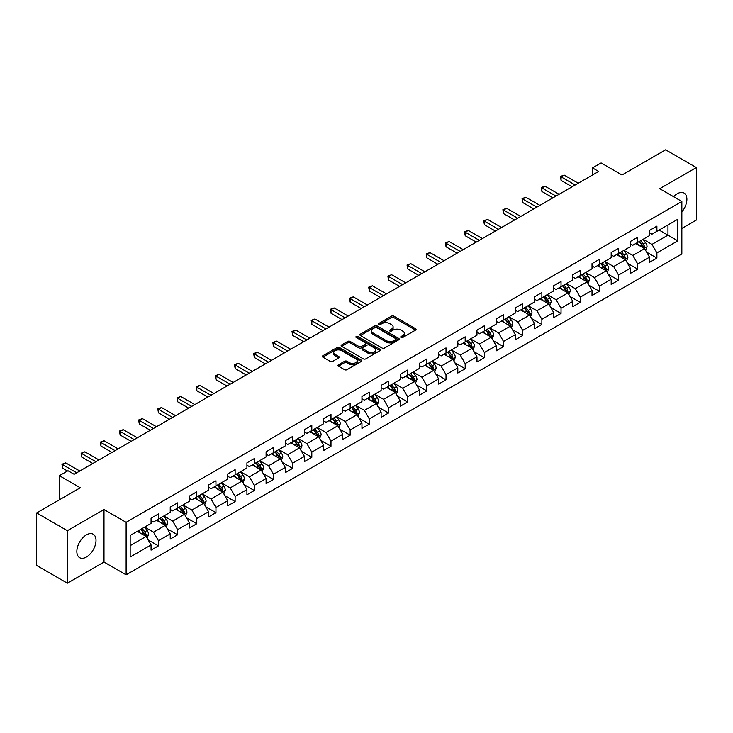 <?xml version="1.0" encoding="UTF-8"?>
<svg xmlns="http://www.w3.org/2000/svg" width="733" height="733" viewBox="0 0 733 733"><rect width="100%" height="100%" fill="white"/><g stroke="black" fill="none" stroke-linecap="round" stroke-linejoin="round"><path stroke-width="1.1" d="M401.07 337.501A1.191 0.687 0 0 0 402.756 337.501L415.574 330.097A1.704 0.98 0 0 0 416.069 329.401A1.704 0.98 0 0 0 415.574 328.705L393.859 316.17A1.704 0.98 0 0 0 391.449 316.17L378.631 323.574A1.191 0.687 0 0 0 378.283 324.059A1.191 0.687 0 0 0 378.631 324.545A1.191 0.687 0 0 0 380.317 324.545L381.975 323.592A5.461 3.152 0 0 1 389.699 323.592L391.504 324.637A5.461 3.152 0 0 1 393.108 326.863A5.461 3.152 0 0 1 391.504 329.09L389.846 330.052A1.191 0.687 0 0 0 389.498 330.537A1.191 0.687 0 0 0 389.846 331.023A1.191 0.687 0 0 0 391.541 331.023L393.2 330.07A5.461 3.152 0 0 1 400.914 330.07L402.729 331.114A5.461 3.152 0 0 1 404.323 333.341A5.461 3.152 0 0 1 402.729 335.567L401.07 336.529A1.191 0.687 0 0 0 400.722 337.015A1.191 0.687 0 0 0 401.07 337.501L401.07 336.529M86.421 557.007A13.561 7.825 120 0 0 95.281 545.059A13.561 7.825 120 0 0 93.201 534.201A13.561 7.825 120 0 0 86.421 534.87A13.561 7.825 120 0 0 77.57 546.818A13.561 7.825 120 0 0 79.64 557.676A13.561 7.825 120 0 0 86.421 557.007M681.846 211.919A13.561 7.825 120 0 0 684.081 193.063A13.561 7.825 120 0 0 677.301 193.732A13.561 7.825 120 0 0 673.618 196.71M338.49 364.787A1.704 0.98 0 0 0 337.995 365.483A1.704 0.98 0 0 0 338.49 366.179L344.583 369.698A1.704 0.98 0 0 0 346.993 369.698L361.232 361.479A1.704 0.98 0 0 0 361.726 360.783A1.704 0.98 0 0 0 361.232 360.086L339.516 347.543A1.704 0.98 0 0 0 337.107 347.543L322.868 355.762A1.704 0.98 0 0 0 322.373 356.458A1.704 0.98 0 0 0 322.868 357.154L330.226 361.406A1.704 0.98 0 0 0 332.645 361.406L338.728 357.887A1.704 0.98 0 0 0 339.232 357.191A1.704 0.98 0 0 0 338.728 356.495L335.082 354.387A4.563 2.639 0 0 1 333.744 352.527A4.563 2.639 0 0 1 336.566 350.09A4.563 2.639 0 0 1 341.541 350.667L355.835 358.913A4.563 2.639 0 0 1 357.173 360.783A4.563 2.639 0 0 1 354.351 363.211A4.563 2.639 0 0 1 349.375 362.643L346.993 361.268A1.704 0.98 0 0 0 344.583 361.268L338.49 364.787L338.49 366.179L344.583 362.688L344.583 361.268M681.846 228.43L696.35 220.056L696.35 167.545L665.628 149.807L621.996 174.995L601.106 162.937L592.502 167.903L598.65 171.449L74.134 474.278L67.986 470.733L59.382 475.699L59.382 499.824M67.372 530.683L67.372 583.193L103.994 562.046L103.994 509.536L67.372 530.683L36.65 512.944L80.282 487.757L59.382 475.699M103.994 509.536L126.122 522.308L681.846 201.465L681.846 253.966L126.122 574.819L126.122 522.308M696.35 167.545L659.727 188.693L681.846 201.465M382.095 348.038A1.704 0.98 0 0 0 384.513 348.038L398.743 339.819A1.704 0.98 0 0 0 399.247 339.122A1.704 0.98 0 0 0 398.743 338.426L377.037 325.892A1.704 0.98 0 0 0 374.618 325.892L360.389 334.101A1.704 0.98 0 0 0 359.885 334.798A1.704 0.98 0 0 0 360.389 335.494L382.095 348.038M356.705 337.757A1.191 0.687 0 0 1 357.915 337.931L379.969 350.658L365.758 358.868A1.704 0.98 0 0 1 363.339 358.868L341.624 346.324L341.624 344.931A1.704 0.98 0 0 0 341.129 345.628A1.704 0.98 0 0 0 341.624 346.324M341.624 344.931L347.717 341.422A1.704 0.98 0 0 1 350.136 341.422L358.941 346.498A1.704 0.98 0 0 0 361.351 346.498L365.391 344.171A1.704 0.98 0 0 0 365.895 343.475A1.704 0.98 0 0 0 365.391 342.778L356.22 337.482A1.191 0.687 0 0 1 355.871 336.997A1.191 0.687 0 0 1 356.614 336.355A1.191 0.687 0 0 1 357.915 336.511L379.987 349.256A1.704 0.98 0 0 1 380.491 349.953A1.704 0.98 0 0 1 379.987 350.649L379.987 349.256M67.372 583.193L36.65 565.455L36.65 512.944M148.176 539.946L158.438 545.865L158.438 540.688L170.239 533.881L170.239 539.057L177.615 534.797L177.615 529.62L189.407 522.812L189.407 527.989L196.783 523.729L196.783 518.552L208.584 511.744L208.584 516.921L215.951 512.66L215.951 507.483L227.752 500.676L227.752 505.852L235.128 501.592L235.128 496.415L246.92 489.607L246.92 494.784L254.296 490.524L254.296 485.347L266.097 478.539L266.097 483.716L273.464 479.455L273.464 474.278L285.265 467.462L285.265 472.648L292.641 468.387L292.641 463.21L304.442 456.393L304.442 461.579L311.809 457.319L311.809 452.142L323.61 445.325L323.61 450.511L330.986 446.25L330.986 441.074L342.778 434.257L342.778 439.443L350.154 435.182L350.154 430.005L361.955 423.188L361.955 428.374L369.322 424.114L369.322 418.937L381.123 412.12L381.123 417.306L388.499 413.046L388.499 407.869L400.3 401.052L400.3 406.238L407.667 401.977L407.667 396.8L419.468 389.983L419.468 395.169L426.844 390.909L426.844 385.732L438.636 378.915L438.636 384.092L446.012 379.841L446.012 374.664L457.813 367.847L457.813 373.024L465.18 368.772L465.18 363.595L476.981 356.779L476.981 361.955L484.357 357.704L484.357 352.518L496.159 345.71L496.159 350.887L503.525 346.636L503.525 341.45L515.326 334.642L515.326 339.819L522.702 335.567L522.702 330.381L534.494 323.574L534.494 328.75L541.87 324.499L541.87 319.313L553.672 312.505L553.672 317.682L561.038 313.431L561.038 308.245L572.84 301.437L572.84 306.614L580.215 302.363L580.215 297.177L592.017 290.369L592.017 295.546L599.383 291.294L599.383 286.108L611.185 279.3L611.185 284.477L618.56 280.226L618.56 275.04L630.353 268.232L630.353 273.409L637.728 269.158L637.728 263.972L649.53 257.164L649.53 262.341L656.896 258.08L656.896 252.903L677.796 240.845L677.796 219.277L667.965 224.949L667.965 235.165L677.796 240.845M158.438 545.865L151.062 550.126L151.062 544.949L130.172 557.007L130.172 535.438L151.062 523.38L151.062 518.194L158.438 513.943L158.438 519.12L170.239 512.312L170.239 507.126L177.615 502.875L177.615 508.051L189.407 501.235L189.407 496.058L196.783 491.806L196.783 496.983L208.584 490.166L208.584 484.989L215.951 480.738L215.951 485.915L227.752 479.098L227.752 473.921L235.128 469.661L235.128 474.847L246.92 468.03L246.92 462.853L254.296 458.592L254.296 463.778L266.097 456.961L266.097 451.785L273.464 447.524L273.464 452.71L285.265 445.893L285.265 440.716L292.641 436.456L292.641 441.642L304.442 434.825L304.442 429.648L311.809 425.387L311.809 430.573L323.61 423.756L323.61 418.58L330.986 414.319L330.986 419.505L342.778 412.688L342.778 407.511L350.154 403.251L350.154 408.437L361.955 401.62L361.955 396.443L369.322 392.182L369.322 397.368L381.123 390.552L381.123 385.375L388.499 381.114L388.499 386.3L400.3 379.483L400.3 374.306L407.667 370.046L407.667 375.223L419.468 368.415L419.468 363.238L426.844 358.978L426.844 364.154L438.636 357.347L438.636 352.17L446.012 347.909L446.012 353.086L457.813 346.278L457.813 341.102L465.18 336.841L465.18 342.018L476.981 335.21L476.981 330.033L484.357 325.773L484.357 330.95L496.159 324.142L496.159 318.965L503.525 314.704L503.525 319.881L515.326 313.073L515.326 307.897L522.702 303.636L522.702 308.813L534.494 302.005L534.494 296.828L541.87 292.568L541.87 297.745L553.672 290.937L553.672 285.76L561.038 281.499L561.038 286.676L572.84 279.869L572.84 274.683L580.215 270.431L580.215 275.608L592.017 268.8L592.017 263.614L599.383 259.363L599.383 264.54L611.185 257.732L611.185 252.546L618.56 248.295L618.56 253.471L630.353 246.664L630.353 241.478L637.728 237.226L637.728 242.403L649.53 235.595L649.53 230.409L656.896 226.158L656.896 231.335L677.796 219.277M156.468 520.256L165.319 525.359L153.527 532.176L144.676 527.064M151.062 520.54L153.527 521.96L158.438 519.12M153.527 532.176L158.438 540.688M165.319 525.359L170.239 533.881M175.645 509.188L184.496 514.291L172.695 521.108L163.844 515.995M170.239 509.472L172.695 510.892L177.615 508.051M172.695 521.108L177.615 529.62M184.496 514.291L189.407 522.812M194.813 498.119L203.664 503.223L191.863 510.04L183.021 504.927M189.407 498.403L191.863 499.824L196.783 496.983M191.863 510.04L196.783 518.552M203.664 503.223L208.584 511.744M213.99 487.051L222.832 492.155L211.04 498.971L202.189 493.859M208.584 487.335L211.04 488.755L215.951 485.915M211.04 498.971L215.951 507.483M222.832 492.155L227.752 500.676M233.158 475.983L242.009 481.086L230.208 487.903L221.357 482.79M227.752 476.267L230.208 477.687L235.128 474.847M230.208 487.903L235.128 496.415M242.009 481.086L246.92 489.607M252.326 464.914L261.177 470.018L249.385 476.835L240.534 471.722M246.92 465.198L249.385 466.619L254.296 463.778M249.385 476.835L254.296 485.347M261.177 470.018L266.097 478.539M271.503 453.846L280.354 458.95L268.553 465.767L259.702 460.654M266.097 454.13L268.553 455.541L273.464 452.71M268.553 465.767L273.464 474.278M280.354 458.95L285.265 467.462M290.671 442.778L299.522 447.881L287.721 454.698L278.879 449.586M285.265 443.062L287.721 444.473L292.641 441.642M287.721 454.698L292.641 463.21M299.522 447.881L304.442 456.393M309.848 431.71L318.69 436.813L306.898 443.63L298.047 438.517M304.442 431.994L306.898 433.405L311.809 430.573M306.898 443.63L311.809 452.142M318.69 436.813L323.61 445.325M329.016 420.641L337.867 425.745L326.066 432.562L317.215 427.449M323.61 420.925L326.066 422.336L330.986 419.505M326.066 432.562L330.986 441.074M337.867 425.745L342.778 434.257M348.184 409.564L357.035 414.676L345.243 421.484L336.392 416.381M342.778 409.848L345.243 411.268L350.154 408.437M345.243 421.484L350.154 430.005M357.035 414.676L361.955 423.188M367.361 398.495L376.212 403.608L364.411 410.416L355.56 405.312M361.955 398.779L364.411 400.2L369.322 397.368M364.411 410.416L369.322 418.937M376.212 403.608L381.123 412.12M386.529 387.427L395.38 392.54L383.579 399.348L374.737 394.244M381.123 387.711L383.579 389.131L388.499 386.3M383.579 399.348L388.499 407.869M395.38 392.54L400.3 401.052M405.706 376.359L414.548 381.472L402.756 388.279L393.905 383.176M400.3 376.643L402.756 378.063L407.667 375.223M402.756 388.279L407.667 396.8M414.548 381.472L419.468 389.983M424.874 365.291L433.725 370.403L421.924 377.211L413.073 372.107M419.468 365.575L421.924 366.995L426.844 364.154M421.924 377.211L426.844 385.732M433.725 370.403L438.636 378.915M444.042 354.222L452.893 359.335L441.101 366.143L432.25 361.039M438.636 354.506L441.101 355.926L446.012 353.086M441.101 366.143L446.012 374.664M452.893 359.335L457.813 367.847M463.219 343.154L472.07 348.267L460.269 355.074L451.418 349.971M457.813 343.438L460.269 344.858L465.18 342.018M460.269 355.074L465.18 363.595M472.07 348.267L476.981 356.779M482.387 332.086L491.238 337.198L479.437 344.006L470.595 338.903M476.981 332.37L479.437 333.79L484.357 330.95M479.437 344.006L484.357 352.518M491.238 337.198L496.159 345.71M501.564 321.017L510.406 326.13L498.614 332.938L489.763 327.834M496.159 321.301L498.614 322.722L503.525 319.881M498.614 332.938L503.525 341.45M510.406 326.13L515.326 334.642M520.732 309.949L529.583 315.062L517.782 321.869L508.931 316.766M515.326 310.233L517.782 311.653L522.702 308.813M517.782 321.869L522.702 330.381M529.583 315.062L534.494 323.574M539.9 298.881L548.751 303.993L536.959 310.801L528.108 305.698M534.494 299.165L536.959 300.585L541.87 297.745M536.959 310.801L541.87 319.313M548.751 303.993L553.672 312.505M559.077 287.812L567.928 292.925L556.127 299.733L547.276 294.629M553.672 288.096L556.127 289.517L561.038 286.676M556.127 299.733L561.038 308.245M567.928 292.925L572.84 301.437M578.245 276.744L587.096 281.857L575.295 288.665L566.453 283.552M572.84 277.028L575.295 278.448L580.215 275.608M575.295 288.665L580.215 297.177M587.096 281.857L592.017 290.369M597.422 265.676L606.264 270.789L594.472 277.596L585.621 272.484M592.017 265.96L594.472 267.38L599.383 264.54M594.472 277.596L599.383 286.108M606.264 270.789L611.185 279.3M616.59 254.608L625.441 259.72L613.64 266.528L604.789 261.415M611.185 254.892L613.64 256.312L618.56 253.471M613.64 266.528L618.56 275.04M625.441 259.72L630.353 268.232M635.758 243.539L644.609 248.652L632.817 255.46L623.966 250.347M630.353 243.823L632.817 245.243L637.728 242.403M632.817 255.46L637.728 263.972M644.609 248.652L649.53 257.164M659.114 230.061L667.965 235.165L651.985 244.391L643.134 239.279M649.53 232.755L651.985 234.175L656.896 231.335M651.985 244.391L656.896 252.903M103.994 562.046L126.122 574.819M592.502 167.903L592.502 174.995M130.172 545.654L146.151 536.428L137.3 531.324M146.151 536.428L151.062 544.949M646.643 252.161L656.896 258.08M627.466 263.229L637.728 269.158M608.298 274.298L618.56 280.226M589.121 285.366L599.383 291.294M569.953 296.434L580.215 302.363M550.785 307.503L561.038 313.431M531.608 318.571L541.87 324.499M512.44 329.639L522.702 335.567M493.263 340.708L503.525 346.636M474.095 351.776L484.357 357.704M454.927 362.844L465.18 368.772M435.75 373.912L446.012 379.841M416.582 384.981L426.844 390.909M397.405 396.049L407.667 401.977M378.237 407.117L388.499 413.046M359.069 418.186L369.322 424.114M339.892 429.254L350.154 435.182M320.724 440.322L330.986 446.25M301.547 451.4L311.809 457.319M282.379 462.468L292.641 468.387M263.211 473.536L273.464 479.455M244.034 484.605L254.296 490.524M224.866 495.673L235.128 501.592M205.689 506.741L215.951 512.66M186.521 517.81L196.783 523.729M167.353 528.878L177.615 534.797M401.547 337.666L402.729 336.988A5.461 3.152 0 0 0 404.323 334.761L404.323 333.341M393.108 326.863L393.108 328.283A5.461 3.152 0 0 1 391.504 330.51L390.322 331.188M415.547 330.116L393.859 317.591A1.704 0.98 0 0 0 391.449 317.591L379.108 324.719M398.725 339.828L377.037 327.303A1.704 0.98 0 0 0 374.618 327.303L360.407 335.512M395.728 339.608A1.191 0.687 0 0 0 396.077 339.122A1.191 0.687 0 0 0 395.728 338.637L376.67 327.633A1.191 0.687 0 0 0 374.984 327.633L373.234 328.641A5.461 3.152 0 0 0 371.631 330.867A5.461 3.152 0 0 0 373.234 333.094L386.264 340.616A5.461 3.152 0 0 0 393.978 340.616L395.728 339.608L395.728 341.028A1.191 0.687 0 0 0 396.077 340.543L396.077 339.122M371.631 330.867L371.631 332.287A5.461 3.152 0 0 0 373.234 334.514L373.234 333.094M395.728 341.028L393.978 342.036A5.461 3.152 0 0 1 386.264 342.036L373.234 334.514M341.651 346.343L347.717 342.833L347.717 341.422M365.895 343.475L365.895 344.895A1.704 0.98 0 0 1 365.391 345.591L361.351 347.918A1.704 0.98 0 0 1 358.941 347.918L350.136 342.833A1.704 0.98 0 0 0 347.717 342.833M368.076 351.776A4.563 2.639 0 0 0 373.051 352.353A4.563 2.639 0 0 0 375.864 349.916A4.563 2.639 0 0 0 374.526 348.056L369.496 345.142A1.704 0.98 0 0 0 367.077 345.142L363.037 347.479A1.704 0.98 0 0 0 362.542 348.175A1.704 0.98 0 0 0 363.037 348.871L368.076 351.776L368.076 353.196A4.563 2.639 0 0 0 373.051 353.764A4.563 2.639 0 0 0 375.864 351.336L375.864 349.916M362.542 348.175L362.542 349.595A1.704 0.98 0 0 0 363.037 350.292L363.037 348.871M368.076 353.196L363.037 350.292M357.173 360.783L357.173 362.203A4.563 2.639 0 0 1 354.351 364.631A4.563 2.639 0 0 1 349.375 364.063L346.993 362.688A1.704 0.98 0 0 0 344.583 362.688M333.744 352.527L333.744 353.947A4.563 2.639 0 0 0 335.082 355.807L335.082 354.387M338.71 357.906L335.082 355.807M361.204 361.488L339.516 348.963A1.704 0.98 0 0 0 337.107 348.963L322.896 357.173L322.868 355.762M645.581 250.329L647.047 246.645A4.609 2.657 -120 0 0 645.571 242.724L643.033 239.343M638.617 245.189L636.895 242.889M643.895 248.24L644.554 246.847A4.609 2.657 -120 0 0 643.235 244.071L640.706 240.69M639.552 241.349L642.365 245.106A2.346 1.356 60 0 1 642.786 245.821L644.554 246.847M639.231 241.542L641.769 244.923A4.609 2.657 60 0 1 643.079 247.69M575.176 185L561.084 176.864L564.153 175.086L578.245 183.232M572.106 186.778L561.084 180.41L561.084 176.864L560.406 176.47L564.153 175.086M561.084 180.41L560.406 176.47M626.413 261.397L627.869 257.714A4.609 2.657 -120 0 0 626.403 253.792L623.865 250.411M619.44 256.257L617.717 253.957M624.727 259.308L625.386 257.915A4.609 2.657 -120 0 0 624.067 255.139L621.529 251.758M620.375 252.418L623.187 256.174A2.346 1.356 60 0 1 623.618 256.889L625.386 257.915M620.054 252.61L622.592 255.991A4.609 2.657 60 0 1 623.911 258.767M607.236 272.465L608.702 268.782A4.609 2.657 -120 0 0 607.236 264.86L604.698 261.479M600.272 267.325L598.549 265.025M605.559 270.376L606.218 268.984A4.609 2.657 -120 0 0 604.899 266.207L602.361 262.826M601.207 263.486L604.019 267.243A2.346 1.356 60 0 1 604.45 267.957L606.218 268.984M600.886 263.678L603.424 267.059A4.609 2.657 60 0 1 604.743 269.836M556.008 196.068L541.907 187.932L544.976 186.164L559.077 194.3M552.929 197.846L541.907 191.478L541.907 187.932L541.229 187.547L544.976 186.164M541.907 191.478L541.229 187.547M536.831 207.137L522.739 199L525.808 197.232L539.9 205.368M533.761 208.914L522.739 202.546L522.739 199L522.061 198.616L525.808 197.232M522.739 202.546L522.061 198.616M588.068 283.534L589.534 279.85A4.609 2.657 -120 0 0 588.058 275.929L585.52 272.548M581.104 278.393L579.382 276.094M586.382 281.445L587.041 280.052A4.609 2.657 -120 0 0 585.722 277.276L583.184 273.895M582.039 274.554L584.852 278.311A2.346 1.356 60 0 1 585.273 279.026L587.041 280.052M581.709 274.747L584.247 278.128A4.609 2.657 60 0 1 585.566 280.904M568.9 294.602L570.356 290.919A4.609 2.657 -120 0 0 568.89 286.997L566.352 283.616M561.927 289.462L560.204 287.162M567.214 292.513L567.873 291.12A4.609 2.657 -120 0 0 566.554 288.344L564.016 284.963M562.862 285.632L565.674 289.379A2.346 1.356 60 0 1 566.105 290.094L567.873 291.12M562.541 285.815L565.079 289.196A4.609 2.657 60 0 1 566.398 291.972M549.723 305.67L551.189 301.987A4.609 2.657 -120 0 0 549.713 298.065L547.175 294.684M542.759 300.53L541.036 298.23M548.037 303.581L548.696 302.188A4.609 2.657 -120 0 0 547.377 299.412L544.848 296.031M543.694 296.7L546.506 300.457A2.346 1.356 60 0 1 546.928 301.162L548.696 302.188M543.373 296.883L545.911 300.264A4.609 2.657 60 0 1 547.221 303.041M517.663 218.205L503.562 210.069L506.64 208.3L520.732 216.437M514.584 219.982L503.562 213.615L503.562 210.069L502.893 209.684L506.64 208.3M503.562 213.615L502.893 209.684M498.486 229.273L484.394 221.137L487.463 219.369L501.564 227.505M495.416 231.051L484.394 224.683L484.394 221.137L483.716 220.752L487.463 219.369M484.394 224.683L483.716 220.752M479.318 240.342L465.226 232.205L468.295 230.437L482.387 238.573M476.248 242.119L465.226 235.751L465.226 232.205L464.548 231.82L468.295 230.437M465.226 235.751L464.548 231.82M460.15 251.41L446.049 243.274L449.118 241.505L463.219 249.641M457.071 253.187L446.049 246.819L446.049 243.274L445.371 242.889L449.118 241.505M446.049 246.819L445.371 242.889M440.973 262.487L426.881 254.342L429.95 252.573L444.042 260.71M437.903 264.256L426.881 257.897L426.881 254.342L426.203 253.957L429.95 252.573M426.881 257.897L426.203 253.957M421.805 273.556L407.704 265.41L410.782 263.642L424.874 271.778M418.726 275.324L407.704 268.965L407.704 265.41L407.035 265.025L410.782 263.642M407.704 268.965L407.035 265.025M402.628 284.624L388.536 276.478L391.605 274.71L405.706 282.846M399.558 286.392L388.536 280.033L388.536 276.478L387.858 276.094L391.605 274.71M388.536 280.033L387.858 276.094M383.46 295.692L369.368 287.547L372.437 285.778L386.529 293.915M380.39 297.461L369.368 291.102L369.368 287.547L368.69 287.162L372.437 285.778M369.368 291.102L368.69 287.162M364.292 306.761L350.191 298.615L353.26 296.847L367.361 304.983M361.213 308.529L350.191 302.17L350.191 298.615L349.513 298.23L353.26 296.847M350.191 302.17L349.513 298.23M345.115 317.829L331.023 309.683L334.092 307.915L348.184 316.051M342.045 319.597L331.023 313.238L331.023 309.683L330.345 309.299L334.092 307.915M331.023 313.238L330.345 309.299M325.947 328.897L311.846 320.761L314.924 318.983L329.016 327.12M322.868 330.665L311.846 324.307L311.846 320.761L311.177 320.367L314.924 318.983M311.846 324.307L311.177 320.367M306.77 339.965L292.678 331.829L295.747 330.052L309.848 338.188M303.7 341.734L292.678 335.375L292.678 331.829L292 331.435L295.747 330.052M292.678 335.375L292 331.435M287.602 351.034L273.51 342.897L276.579 341.12L290.671 349.256M284.532 352.802L273.51 346.443L273.51 342.897L272.832 342.503L276.579 341.12M273.51 346.443L272.832 342.503M268.434 362.102L254.333 353.966L257.402 352.188L271.503 360.324M265.355 363.87L254.333 357.512L254.333 353.966L253.655 353.572L257.402 352.188M254.333 357.512L253.655 353.572M249.257 373.17L235.165 365.034L238.234 363.256L252.326 371.393M246.187 374.939L235.165 368.58L235.165 365.034L234.487 364.64L238.234 363.256M235.165 368.58L234.487 364.64M230.089 384.239L215.988 376.102L219.066 374.325L233.158 382.461M227.01 386.016L215.988 379.648L215.988 376.102L215.319 375.708L219.066 374.325M215.988 379.648L215.319 375.708M210.912 395.307L196.82 387.171L199.889 385.393L213.99 393.529M207.842 397.084L196.82 390.716L196.82 387.171L196.142 386.777L199.889 385.393M196.82 390.716L196.142 386.777M191.744 406.375L177.652 398.239L180.721 396.461L194.813 404.598M188.674 408.153L177.652 401.785L177.652 398.239L176.974 397.845L180.721 396.461M177.652 401.785L176.974 397.845M172.576 417.444L158.475 409.307L161.544 407.53L175.645 415.666M169.497 419.221L158.475 412.853L158.475 409.307L157.797 408.913L161.544 407.53M158.475 412.853L157.797 408.913M530.555 316.738L532.011 313.055A4.609 2.657 -120 0 0 530.545 309.134L528.007 305.753M523.582 311.598L521.859 309.299M528.869 314.649L529.528 313.257A4.609 2.657 -120 0 0 528.209 310.48L525.671 307.1M524.516 307.768L527.329 311.525A2.346 1.356 60 0 1 527.76 312.231L529.528 313.257M524.196 307.952L526.734 311.333A4.609 2.657 60 0 1 528.053 314.109M511.377 327.807L512.843 324.123A4.609 2.657 -120 0 0 511.377 320.202L508.839 316.821M504.414 322.667L502.691 320.367M509.701 325.718L510.36 324.325A4.609 2.657 -120 0 0 509.041 321.549L506.503 318.168M505.349 318.837L508.161 322.593A2.346 1.356 60 0 1 508.592 323.299L510.36 324.325M505.028 319.02L507.566 322.401A4.609 2.657 60 0 1 508.885 325.177M492.21 338.875L493.675 335.192A4.609 2.657 -120 0 0 492.2 331.27L489.662 327.889M485.246 333.735L483.523 331.435M490.524 336.786L491.183 335.393A4.609 2.657 -120 0 0 489.864 332.626L487.326 329.236M486.181 329.905L488.993 333.662A2.346 1.356 60 0 1 489.415 334.367L491.183 335.393M485.851 330.088L488.389 333.469A4.609 2.657 60 0 1 489.708 336.245M473.042 349.943L474.498 346.26A4.609 2.657 -120 0 0 473.032 342.338L470.494 338.958M466.069 344.803L464.346 342.503M471.356 347.854L472.015 346.462A4.609 2.657 -120 0 0 470.696 343.695L468.158 340.304M467.003 340.973L469.816 344.73A2.346 1.356 60 0 1 470.247 345.435L472.015 346.462M466.683 341.157L469.221 344.537A4.609 2.657 60 0 1 470.54 347.314M453.864 361.012L455.33 357.328A4.609 2.657 -120 0 0 453.855 353.407L451.317 350.026M446.901 355.871L445.178 353.572M452.179 358.923L452.838 357.53A4.609 2.657 -120 0 0 451.519 354.763L448.99 351.373M447.836 352.042L450.648 355.798A2.346 1.356 60 0 1 451.07 356.504L452.838 357.53M447.515 352.225L450.053 355.615A4.609 2.657 60 0 1 451.363 358.382M434.696 372.08L436.153 368.406A4.609 2.657 -120 0 0 434.687 364.475L432.149 361.094M427.724 366.94L426.001 364.64M433.011 369.991L433.67 368.598A4.609 2.657 -120 0 0 432.351 365.831L429.813 362.441M428.658 363.11L431.471 366.866A2.346 1.356 60 0 1 431.902 367.581L433.67 368.598M428.338 363.293L430.876 366.683A4.609 2.657 60 0 1 432.195 369.45M415.519 383.148L416.985 379.474A4.609 2.657 -120 0 0 415.519 375.553L412.981 372.162M408.556 378.008L406.833 375.708M413.843 381.059L414.502 379.667A4.609 2.657 -120 0 0 413.183 376.899L410.645 373.509M409.49 374.178L412.303 377.935A2.346 1.356 60 0 1 412.734 378.649L414.502 379.667M409.17 374.361L411.708 377.752A4.609 2.657 60 0 1 413.027 380.519M396.351 394.226L397.817 390.542A4.609 2.657 -120 0 0 396.342 386.621L393.804 383.231M389.388 389.076L387.665 386.777M394.666 392.128L395.325 390.735A4.609 2.657 -120 0 0 394.006 387.968L391.468 384.578M390.322 385.246L393.135 389.003A2.346 1.356 60 0 1 393.557 389.718L395.325 390.735M389.993 385.43L392.531 388.82A4.609 2.657 60 0 1 393.85 391.587M377.183 405.294L378.64 401.611A4.609 2.657 -120 0 0 377.174 397.689L374.636 394.299M370.211 400.145L368.488 397.845M375.498 403.196L376.157 401.803A4.609 2.657 -120 0 0 374.838 399.036L372.3 395.646M371.145 396.315L373.958 400.071A2.346 1.356 60 0 1 374.389 400.786L376.157 401.803M370.825 396.498L373.363 399.888A4.609 2.657 60 0 1 374.682 402.655M358.006 416.362L359.472 412.679A4.609 2.657 -120 0 0 357.997 408.757L355.459 405.367M351.043 411.213L349.32 408.913M356.32 414.264L356.98 412.871A4.609 2.657 -120 0 0 355.661 410.104L353.132 406.714M351.977 407.383L354.79 411.14A2.346 1.356 60 0 1 355.212 411.854L356.98 412.871M351.657 407.566L354.195 410.956A4.609 2.657 60 0 1 355.505 413.724M338.838 427.431L340.295 423.747A4.609 2.657 -120 0 0 338.829 419.826L336.291 416.436M331.866 422.281L330.143 419.982M337.153 425.332L337.812 423.94A4.609 2.657 -120 0 0 336.493 421.173L333.955 417.783M332.8 418.451L335.613 422.208A2.346 1.356 60 0 1 336.044 422.923L337.812 423.94M332.48 418.635L335.018 422.025A4.609 2.657 60 0 1 336.337 424.792M319.661 438.499L321.127 434.816A4.609 2.657 -120 0 0 319.661 430.894L317.123 427.504M312.698 433.35L310.975 431.05M317.985 436.401L318.644 435.008A4.609 2.657 -120 0 0 317.325 432.241L314.787 428.851M313.632 429.52L316.445 433.276A2.346 1.356 60 0 1 316.876 433.991L318.644 435.008M313.312 429.703L315.85 433.093A4.609 2.657 60 0 1 317.169 435.86M300.493 449.567L301.959 445.884A4.609 2.657 -120 0 0 300.484 441.962L297.946 438.572M293.53 444.418L291.807 442.118M298.807 447.469L299.467 446.076A4.609 2.657 -120 0 0 298.148 443.309L295.61 439.919M294.464 440.588L297.277 444.345A2.346 1.356 60 0 1 297.699 445.059L299.467 446.076M294.135 440.771L296.673 444.161A4.609 2.657 60 0 1 297.992 446.928M281.325 460.636L282.782 456.952A4.609 2.657 -120 0 0 281.316 453.031L278.778 449.641M274.353 455.486L272.63 453.186M279.639 458.537L280.299 457.145A4.609 2.657 -120 0 0 278.98 454.378L276.442 450.987M275.287 451.656L278.1 455.413A2.346 1.356 60 0 1 278.531 456.128L280.299 457.145M274.967 451.84L277.505 455.23A4.609 2.657 60 0 1 278.824 457.997M262.148 471.704L263.614 468.021A4.609 2.657 -120 0 0 262.139 464.099L259.601 460.709M255.185 466.555L253.462 464.255M260.462 469.606L261.122 468.213A4.609 2.657 -120 0 0 259.803 465.446L257.274 462.056M256.119 462.725L258.932 466.481A2.346 1.356 60 0 1 259.354 467.196L261.122 468.213M255.799 462.908L258.337 466.298A4.609 2.657 60 0 1 259.647 469.065M242.98 482.772L244.437 479.089A4.609 2.657 -120 0 0 242.971 475.167L240.433 471.777M236.008 477.632L234.285 475.323M241.294 480.674L241.954 479.281A4.609 2.657 -120 0 0 240.635 476.514L238.097 473.124M236.942 473.793L239.755 477.55A2.346 1.356 60 0 1 240.186 478.264L241.954 479.281M236.622 473.976L239.16 477.366A4.609 2.657 60 0 1 240.479 480.133M223.803 493.84L225.269 490.157A4.609 2.657 -120 0 0 223.803 486.236L221.265 482.845M216.84 488.7L215.117 486.4M222.126 491.742L222.786 490.35A4.609 2.657 -120 0 0 221.467 487.582L218.929 484.192M217.774 484.861L220.587 488.618A2.346 1.356 60 0 1 221.018 489.332L222.786 490.35M217.454 485.044L219.992 488.435A4.609 2.657 60 0 1 221.311 491.202M204.635 504.909L206.101 501.225A4.609 2.657 -120 0 0 204.626 497.304L202.088 493.914M197.672 499.769L195.949 497.469M202.949 502.811L203.609 501.418A4.609 2.657 -120 0 0 202.29 498.651L199.752 495.261M198.606 495.929L201.419 499.686A2.346 1.356 60 0 1 201.841 500.401L203.609 501.418M198.276 496.113L200.815 499.503A4.609 2.657 60 0 1 202.134 502.27M185.467 515.977L186.924 512.294A4.609 2.657 -120 0 0 185.458 508.372L182.92 504.982M178.495 510.837L176.772 508.537M183.781 513.879L184.441 512.486A4.609 2.657 -120 0 0 183.122 509.719L180.584 506.338M179.429 506.998L182.242 510.754A2.346 1.356 60 0 1 182.673 511.469L184.441 512.486M179.109 507.181L181.647 510.571A4.609 2.657 60 0 1 182.966 513.338M166.29 527.045L167.756 523.362A4.609 2.657 -120 0 0 166.281 519.44L163.743 516.05M159.327 521.905L157.604 519.605M164.604 524.956L165.264 523.554A4.609 2.657 -120 0 0 163.945 520.787L161.416 517.406M160.261 518.066L163.074 521.823A2.346 1.356 60 0 1 163.496 522.537L165.264 523.554M159.941 518.249L162.479 521.639A4.609 2.657 60 0 1 163.789 524.407M153.399 428.512L139.307 420.375L142.376 418.598L156.468 426.734M150.329 430.289L139.307 423.921L139.307 420.375L138.629 419.982L142.376 418.598M139.307 423.921L138.629 419.982M134.231 439.58L120.13 431.444L123.208 429.666L137.3 437.812M131.152 441.358L120.13 434.99L120.13 431.444L119.461 431.05L123.208 429.666M120.13 434.99L119.461 431.05M115.054 450.648L100.962 442.512L104.031 440.735L118.132 448.88M111.984 452.426L100.962 446.058L100.962 442.512L100.284 442.118L104.031 440.735M100.962 446.058L100.284 442.118M95.886 461.717L81.794 453.58L84.863 451.803L98.955 459.948M92.816 463.494L81.794 457.126L81.794 453.58L81.116 453.186L84.863 451.803M81.794 457.126L81.116 453.186M147.122 538.114L148.579 534.43A4.609 2.657 -120 0 0 147.113 530.509L144.575 527.119M140.15 532.973L138.427 530.674M145.436 536.025L146.096 534.623A4.609 2.657 -120 0 0 144.777 531.856L142.239 528.475M141.084 529.134L143.897 532.891A2.346 1.356 60 0 1 144.328 533.606L146.096 534.623M140.763 529.327L143.302 532.708A4.609 2.657 60 0 1 144.621 535.475M76.718 472.785L62.617 464.649L65.686 462.871L79.787 471.017M67.5 471.017L62.617 468.195L62.617 464.649L61.938 464.255L65.686 462.871M62.617 468.195L61.938 464.255M402.729 336.988L402.729 335.567M389.846 331.023L389.846 330.052M391.504 330.51L391.504 329.09M378.631 324.545L378.631 323.574M391.449 317.591L391.449 316.17M393.859 317.591L393.859 316.17M415.574 330.097L415.574 328.705M360.389 335.494L360.389 334.101M374.618 327.303L374.618 325.892M377.037 327.303L377.037 325.892M398.743 339.819L398.743 338.426M386.264 342.036L386.264 340.616M393.978 342.036L393.978 340.616M350.136 342.833L350.136 341.422M358.941 347.918L358.941 346.498M361.351 347.918L361.351 346.498M365.391 345.591L365.391 344.171M357.915 337.931L357.915 336.511M346.993 362.688L346.993 361.268M349.375 364.063L349.375 362.643M338.728 357.887L338.728 356.495M337.107 348.963L337.107 347.543M339.516 348.963L339.516 347.543M361.232 361.479L361.232 360.086M644.16 248.386L647.01 246.737M643.235 244.071L645.571 242.724M639.964 245.967L641.769 244.923M624.983 259.455L627.842 257.805M624.067 255.139L626.403 253.792M620.796 257.036L622.592 255.991M605.815 270.523L608.674 268.874M604.899 266.207L607.236 264.86M601.619 268.104L603.424 267.059M586.638 281.591L589.497 279.942M585.722 277.276L588.058 275.929M582.451 279.172L584.247 278.128M567.47 292.659L570.329 291.01M566.554 288.344L568.89 286.997M563.274 290.241L565.079 289.196M548.302 303.728L551.152 302.078M547.377 299.412L549.713 298.065M544.106 301.309L545.911 300.264M529.125 314.796L531.984 313.147M528.209 310.48L530.545 309.134M524.938 312.377L526.734 311.333M509.957 325.864L512.816 324.215M509.041 321.549L511.377 320.202M505.761 323.445L507.566 322.401M490.78 336.933L493.639 335.283M489.864 332.626L492.2 331.27M486.593 334.514L488.389 333.469M471.612 348.001L474.471 346.352M470.696 343.695L473.032 342.338M467.416 345.582L469.221 344.537M452.444 359.069L455.294 357.42M451.519 354.763L453.855 353.407M448.248 356.65L450.053 355.615M433.267 370.138L436.126 368.488M432.351 365.831L434.687 364.475M429.08 367.719L430.876 366.683M414.099 381.206L416.958 379.557M413.183 376.899L415.519 375.553M409.903 378.787L411.708 377.752M394.922 392.274L397.781 390.625M394.006 387.968L396.342 386.621M390.735 389.855L392.531 388.82M375.754 403.342L378.613 401.693M374.838 399.036L377.174 397.689M371.558 400.924L373.363 399.888M356.586 414.411L359.436 412.761M355.661 410.104L357.997 408.757M352.39 411.992L354.195 410.956M337.409 425.479L340.268 423.83M336.493 421.173L338.829 419.826M333.222 423.06L335.018 422.025M318.241 436.547L321.1 434.898M317.325 432.241L319.661 430.894M314.045 434.128L315.85 433.093M299.064 447.625L301.923 445.966M298.148 443.309L300.484 441.962M294.877 445.197L296.673 444.161M279.896 458.693L282.755 457.044M278.98 454.378L281.316 453.031M275.7 456.265L277.505 455.23M260.728 469.761L263.578 468.112M259.803 465.446L262.139 464.099M256.532 467.333L258.337 466.298M241.551 480.83L244.41 479.18M240.635 476.514L242.971 475.167M237.364 478.402L239.16 477.366M222.383 491.898L225.242 490.249M221.467 487.582L223.803 486.236M218.187 489.47L219.992 488.435M203.206 502.966L206.065 501.317M202.29 498.651L204.626 497.304M199.019 500.538L200.815 499.503M184.038 514.035L186.897 512.385M183.122 509.719L185.458 508.372M179.842 511.616L181.647 510.571M164.87 525.103L167.72 523.454M163.945 520.787L166.281 519.44M160.674 522.684L162.479 521.639M145.693 536.171L148.552 534.522M144.777 531.856L147.113 530.509M141.506 533.752L143.302 532.708"/></g></svg>
